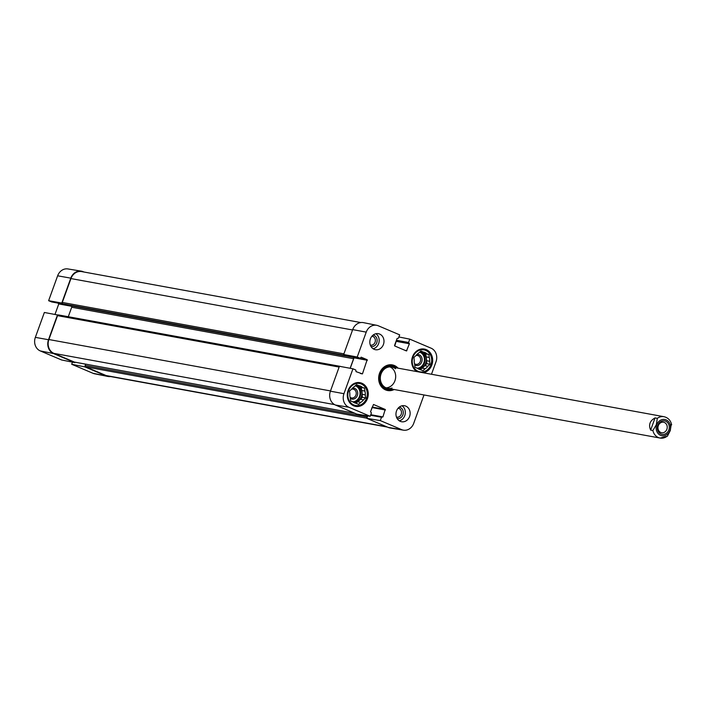 <?xml version="1.0" encoding="UTF-8"?>
<svg xmlns="http://www.w3.org/2000/svg" width="707" height="707" viewBox="0 0 707 707"><rect width="100%" height="100%" fill="white"/><g stroke="black" fill="none" stroke-linecap="round" stroke-linejoin="round"><path stroke-width="1.06" d="M347.296 355.904L344.707 355.285A1.087 0.937 -79.7 0 1 344.194 354.72M350.142 368.276L353.606 358.714A1.087 0.937 100.3 0 0 353.102 357.327L351.609 356.69M340.138 366.42A1.087 0.937 -79.7 0 1 340.659 366.465L340.889 366.562M367.074 417.775A1.087 0.937 -79.7 0 1 367.074 416.936L367.472 415.849M360.844 322.56L81.597 271.585A10.852 9.403 100.3 0 0 70.947 278.567L62.304 302.446A1.087 0.937 100.3 0 0 62.808 303.833L65.035 304.744M71.23 305.884A1.087 0.937 -79.7 0 1 71.707 307.253L68.279 316.718M340.306 366.394L58.761 315.004A1.087 0.937 100.3 0 0 57.523 315.649L48.88 339.528A10.852 9.403 100.3 0 0 53.909 353.376L74.368 362.064A1.087 0.937 100.3 0 0 74.721 362.125M85.662 364.149L85.176 365.484A1.087 0.937 100.3 0 0 85.68 366.862L106.138 375.55A10.852 9.403 100.3 0 0 107.871 376.062L387.427 427.09M658.305 425.658A5.338 4.622 -79.7 0 1 663.546 422.229A5.338 4.622 -79.7 0 1 667.134 428.309A5.338 4.622 -79.7 0 1 661.628 432.728A5.338 4.622 -79.7 0 1 658.305 425.658M657.837 425.278A6.858 5.939 100.3 0 0 664.076 434.337A6.858 5.939 100.3 0 0 668.097 423.219A6.858 5.939 100.3 0 0 657.837 425.278M655.053 417.917L657.298 418.332L656.352 424.651L652.888 430.519L650.643 430.112C648.399 424.81 649.874 420.753 655.053 417.917L650.643 430.112M666.816 436.431A10.852 9.403 -79.7 0 1 660.108 438.057L667.39 436.228L670.28 430.563L671.226 424.235M58.027 315.048L44.364 312.476L35.35 337.363A10.614 9.191 100.3 0 0 40.272 350.919L61.597 359.969L74.862 362.629L53.538 353.571A10.852 9.403 -79.7 0 1 48.509 339.722L57.514 314.827M85.176 366.314L84.964 366.915L71.699 364.255L93.024 373.305A10.614 9.191 100.3 0 0 94.579 373.782L107.879 376.451A10.852 9.403 -79.7 0 1 106.289 375.965L84.964 366.915M110.522 376.548A10.852 9.403 -79.7 0 1 107.879 376.451M51.629 301.924L48.624 300.687L61.783 303.047L70.797 278.151A10.852 9.403 -79.7 0 1 81.314 271.143A10.852 9.403 -79.7 0 1 83.179 271.691L83.947 272.009M61.783 303.047L62.296 303.259M55.005 314.376L58.778 303.939L57.815 303.064M81.314 271.143L67.925 268.943A10.614 9.191 100.3 0 0 57.638 275.801L48.624 300.687M71.699 364.255L72.459 362.143M398.059 408.284A4.489 3.889 -79.7 0 1 401.205 414.275A4.489 3.889 -79.7 0 1 396.45 417.077M371.909 336.24A4.489 3.889 -79.7 0 1 375.063 342.232A4.489 3.889 -79.7 0 1 370.309 345.034M351.556 389.204A4.489 3.889 -79.7 0 1 356.169 394.206A4.489 3.889 -79.7 0 1 350.115 397.334M415.946 355.586A4.489 3.889 -79.7 0 1 420.559 360.588A4.489 3.889 -79.7 0 1 414.505 363.716M420.4 349.205A11.833 10.243 -79.7 0 1 423.767 349.17A11.833 10.243 -79.7 0 1 431.129 364.839A11.833 10.243 -79.7 0 1 422.079 372.545M417.095 371.635A11.833 10.243 -79.7 0 1 416.379 371.228M356.001 382.823A11.833 10.243 -79.7 0 1 359.377 382.787A11.833 10.243 -79.7 0 1 366.739 398.456A11.833 10.243 -79.7 0 1 355.126 406.065A11.833 10.243 -79.7 0 1 351.98 404.846M414.735 364.892A5.576 4.825 100.3 0 0 421.991 361.003A5.576 4.825 100.3 0 0 416.856 354.516M427.876 366.244L424.677 365.66L426.798 363.698L426.471 360.694L429.679 361.277L430.006 364.282L427.876 366.244A8.899 7.706 -79.7 0 1 425.163 368.745L423.042 370.707L420.144 369.584M430.006 364.282L426.798 363.698M420.585 369.664A8.899 7.706 -79.7 0 1 420.365 369.628L421.964 368.161L425.163 368.745M420.365 369.628A8.899 7.706 -79.7 0 1 417.457 368.329L415 367.287L414.673 364.291A8.899 7.706 -79.7 0 1 414.249 360.455L413.922 357.459L416.043 355.497A8.899 7.706 -79.7 0 1 418.756 352.996L420.886 351.034L423.343 352.077L420.347 351.529M429.255 357.45L426.056 356.867L425.72 353.862L423.272 352.82L428.928 354.446L429.255 357.45A8.899 7.706 -79.7 0 1 429.679 361.277M428.928 354.446L425.72 353.862M430.934 364.671A11.179 9.686 -79.7 0 1 414.196 368.029A11.179 9.686 -79.7 0 1 420.762 349.903A11.179 9.686 -79.7 0 1 430.934 364.671M423.343 352.077A8.899 7.706 -79.7 0 1 423.564 352.113A8.899 7.706 -79.7 0 1 426.471 353.403M420.577 351.573A8.899 7.706 -79.7 0 1 423.272 352.82M426.056 356.867A8.899 7.706 -79.7 0 1 426.471 360.694M420.152 351.715A8.687 7.521 -79.7 0 1 420.32 351.741A8.687 7.521 -79.7 0 1 425.729 363.239A8.687 7.521 -79.7 0 1 418.394 368.93M424.677 365.66A8.899 7.706 -79.7 0 1 421.964 368.161M350.345 398.509A5.576 4.825 100.3 0 0 357.592 394.63A5.576 4.825 100.3 0 0 352.457 388.134M363.486 399.862L360.287 399.278L362.408 397.316L362.081 394.312L365.28 394.904L365.616 397.9L363.486 399.862A8.899 7.706 -79.7 0 1 360.773 402.363L358.652 404.324L355.754 403.202M365.616 397.9L362.408 397.316M356.195 403.282A8.899 7.706 -79.7 0 1 355.975 403.246L357.574 401.779L360.773 402.363M355.975 403.246A8.899 7.706 -79.7 0 1 353.058 401.947L350.61 400.913L350.274 397.908A8.899 7.706 -79.7 0 1 349.859 394.073L349.532 391.077L351.653 389.115A8.899 7.706 -79.7 0 1 354.366 386.614L356.487 384.652L358.944 385.695L355.957 385.147M364.865 391.068L361.657 390.485L361.33 387.48L358.873 386.437L364.529 388.063L364.865 391.068A8.899 7.706 -79.7 0 1 365.28 394.904M364.529 388.063L361.33 387.48M366.535 398.297A11.179 9.686 -79.7 0 1 349.806 401.647A11.179 9.686 -79.7 0 1 356.363 383.521A11.179 9.686 -79.7 0 1 366.535 398.297M358.944 385.695A8.899 7.706 -79.7 0 1 359.165 385.73A8.899 7.706 -79.7 0 1 362.081 387.029M356.187 385.191A8.899 7.706 -79.7 0 1 358.873 386.437M361.657 390.485A8.899 7.706 -79.7 0 1 362.081 394.312M355.754 385.333A8.687 7.521 -79.7 0 1 355.93 385.359A8.687 7.521 -79.7 0 1 361.33 396.857A8.687 7.521 -79.7 0 1 353.995 402.548M360.287 399.278A8.899 7.706 -79.7 0 1 357.574 401.779M395.708 367.728A12.373 10.72 100.3 0 0 391.395 365.413M386.959 389.734A12.373 10.72 100.3 0 0 391.811 389.089M394.806 367.56A11.453 9.916 100.3 0 0 380.843 373.084A11.453 9.916 100.3 0 0 385.872 388.39A11.453 9.916 100.3 0 0 390.909 388.921M395.522 368.78A10.852 9.403 100.3 0 0 381.594 372.722A10.852 9.403 100.3 0 0 386.093 387.834A10.852 9.403 100.3 0 0 392.005 388.037M386.093 387.834A10.852 9.403 100.3 0 0 395.487 378.722A10.852 9.403 100.3 0 0 389.919 366.871M398.907 336.965L409.768 339.139L431.102 348.189A10.614 9.191 -79.7 0 1 436.016 361.745L431.482 374.259M423.997 394.957L413.728 423.307A10.614 9.191 -79.7 0 1 403.441 430.165A10.614 9.191 -79.7 0 1 401.62 429.635L380.286 420.585L366.862 418.367L388.187 427.417A10.852 9.403 100.3 0 0 390.061 427.965L403.441 430.165M397.14 418.544A5.789 5.011 100.3 0 0 402.893 414.832A5.789 5.011 100.3 0 0 399.216 407.152M399.278 420.815A8.139 7.052 100.3 0 0 405.182 414.125A8.139 7.052 100.3 0 0 402.018 405.783M370.989 346.501A5.789 5.011 100.3 0 0 376.743 342.789A5.789 5.011 100.3 0 0 373.075 335.109M373.137 348.772A8.139 7.052 100.3 0 0 379.04 342.082A8.139 7.052 100.3 0 0 375.877 333.748M346.872 355.815L343.682 354.499L357.221 357.017L360.146 358.246L361.18 357.185L367.172 359.713L362.444 373.888L356.028 371.635L355.807 370.017L352.952 368.798L339.413 366.288L330.408 391.174A10.852 9.403 100.3 0 0 335.436 405.031L356.761 414.081L370.194 416.299L348.86 407.241A10.614 9.191 -79.7 0 1 343.947 393.693L352.952 368.798M357.221 357.017L366.226 332.122A10.614 9.191 -79.7 0 1 376.787 325.317L363.486 322.648A10.852 9.403 100.3 0 0 352.696 329.612L343.682 354.499M394.506 345.599L396.088 341.163M366.862 418.367L367.755 415.893M370.53 411.836L372.103 407.4M350.239 368.294L354.021 357.83L353.067 356.955M416.962 371.608A12.046 10.437 -79.7 0 1 412.517 356.805A12.046 10.437 -79.7 0 1 424.341 349.055A12.046 10.437 -79.7 0 1 432.657 360.915A12.046 10.437 -79.7 0 1 423.281 372.766M348.118 390.423A12.046 10.437 -79.7 0 1 359.951 382.673A12.046 10.437 -79.7 0 1 368.047 396.397A12.046 10.437 -79.7 0 1 355.621 406.384A12.046 10.437 -79.7 0 1 348.118 390.423M370.38 338.927A8.139 7.052 -79.7 0 1 378.369 333.686A8.139 7.052 -79.7 0 1 383.839 342.966A8.139 7.052 -79.7 0 1 375.444 349.709A8.139 7.052 -79.7 0 1 370.38 338.927M396.521 410.97A8.139 7.052 -79.7 0 1 404.519 405.73A8.139 7.052 -79.7 0 1 409.989 415A8.139 7.052 -79.7 0 1 401.594 421.743A8.139 7.052 -79.7 0 1 396.521 410.97M392.774 389.257A12.373 10.72 -79.7 0 1 387.436 389.831A12.373 10.72 -79.7 0 1 379.12 375.735A12.373 10.72 -79.7 0 1 391.881 365.484A12.373 10.72 -79.7 0 1 396.671 367.905M398.068 368.161A13.026 11.277 100.3 0 0 383.167 367.755A13.026 11.277 100.3 0 0 380.092 384.635A13.026 11.277 100.3 0 0 394.161 389.513M370.194 416.299L371.396 412.959L370.556 411.668L373.49 404.484L385.218 409.45L382.92 416.918L381.497 417.245L380.286 420.585M409.768 339.139L408.566 342.471L409.397 343.761L406.472 350.955L394.736 345.979L397.042 338.52L398.465 338.185L399.676 334.853L378.342 325.803A10.614 9.191 -79.7 0 0 376.787 325.317M70.947 278.567L352.563 329.975M62.304 302.446L343.92 353.845M62.808 303.833L344.707 355.285M64.894 304.717L346.792 356.169M346.925 356.195L353.102 357.327M71.707 307.253L353.606 358.714M57.523 315.649L339.139 367.057M48.88 339.528L330.496 390.927M53.909 353.376L334.588 404.616M74.368 362.064L354.808 413.25M85.176 365.484L367.074 416.936M85.68 366.862L366.924 418.199M386.588 426.736L106.138 375.55M660.541 435.335A8.245 7.141 -79.7 0 1 656.723 424.81A8.245 7.141 -79.7 0 1 666.135 419.896A8.245 7.141 -79.7 0 1 669.953 430.422A8.245 7.141 -79.7 0 1 660.541 435.335M657.298 418.332A10.852 9.403 -79.7 0 1 664.006 416.706L391.713 367.004M387.816 388.355L660.108 438.057A10.852 9.403 -79.7 0 1 658.376 437.536A10.852 9.403 -79.7 0 1 652.888 430.519M71.654 306.29L58.778 303.939M64.169 304.408L58.575 303.391M63.374 304.072L51.487 301.898M70.797 278.151L57.638 275.801M53.538 353.571L40.272 350.919M48.509 339.722L35.35 337.363M106.289 375.965L93.024 373.305M419.684 352.139A8.245 7.141 -79.7 0 1 423.882 362.815A8.245 7.141 -79.7 0 1 417.192 368.223M420.073 351.786A8.687 7.521 -79.7 0 1 424.447 363.009A8.687 7.521 -79.7 0 1 417.908 368.647M355.285 385.766A8.245 7.141 -79.7 0 1 359.492 396.441A8.245 7.141 -79.7 0 1 352.802 401.841M355.674 385.403A8.687 7.521 -79.7 0 1 360.049 396.627A8.687 7.521 -79.7 0 1 353.518 402.265M386.181 389.513A12.284 10.64 100.3 0 0 391.66 389.053M395.558 367.702A12.284 10.64 100.3 0 0 390.591 365.342M382.328 387.1A11.913 10.313 100.3 0 0 384.811 388.656A11.913 10.313 100.3 0 0 391.068 388.947M394.966 367.596A11.913 10.313 100.3 0 0 386.137 366.235M354.021 357.83L367.375 360.27M353.827 357.282L367.172 359.713M360.508 373.535L362.444 373.888M346.73 355.789L360.075 358.228M372.218 407.082L385.218 409.45M372.076 407.568L385.421 410.007M370.768 414.7L382.92 416.918M381.921 416.971L370.689 414.921L381.851 416.962M370.565 415.256L381.497 417.245M404.961 350.318L406.896 350.672M396.415 340.253L408.566 342.471M396.238 340.739L408.761 343.028M396.203 340.836L409.203 343.213M396.053 341.331L409.397 343.761M330.408 391.174L343.947 393.693M388.187 427.417L401.62 429.635M352.696 329.612L366.226 332.122M335.436 405.031L348.86 407.241M346.863 356.195L64.964 304.735M340.482 366.412L58.584 314.951M354.896 413.286L74.535 362.117M671.65 424.836C670.669 420.409 668.124 417.696 664.006 416.706M63.409 304.09L51.549 301.924M423.767 349.17L422.362 348.913M359.377 382.787L357.972 382.531M355.126 406.065L353.721 405.809M346.801 355.815L360.146 358.246"/></g></svg>

